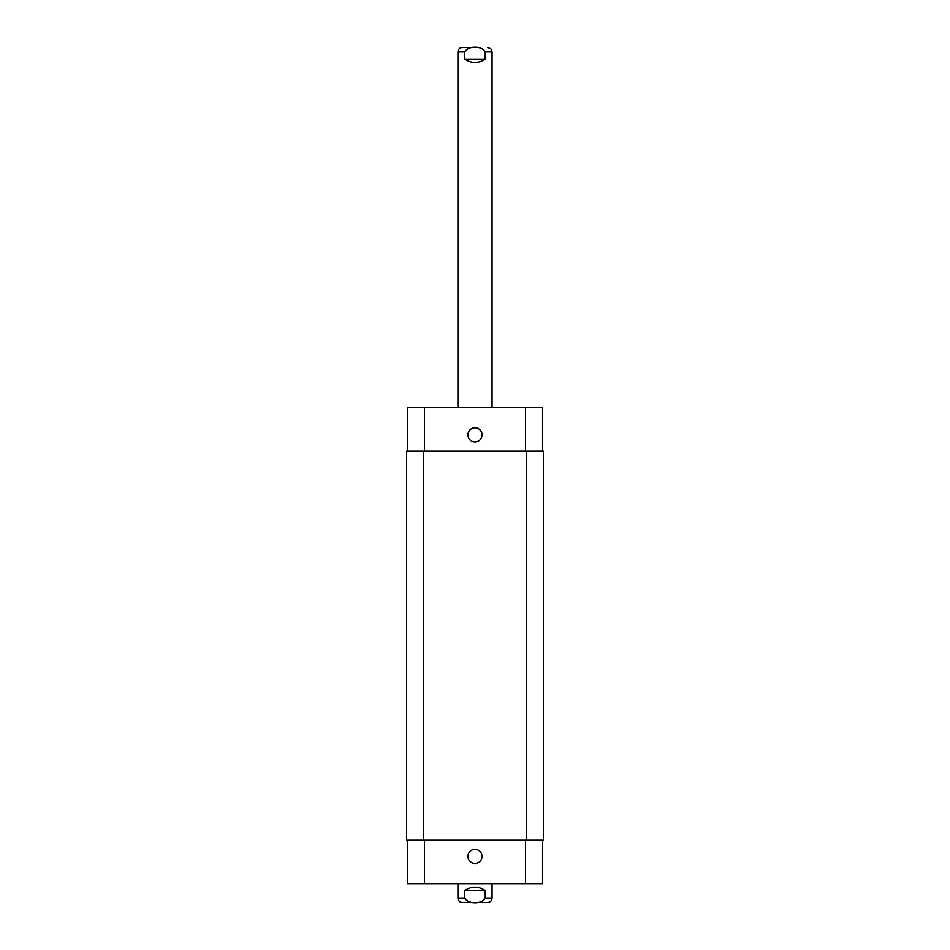 <?xml version="1.0" encoding="UTF-8"?>
<svg xmlns="http://www.w3.org/2000/svg" width="950" height="950" viewBox="0 0 950 950"><rect width="100%" height="100%" fill="white"/><g stroke="black" fill="none" stroke-linecap="round" stroke-linejoin="round"><path stroke-width="1.43" d="M475 47.5L462.377 47.5L475 47.5M464.764 59.102L464.764 51.941C467.863 45.624 482.137 45.624 485.236 51.941L485.236 59.102L464.764 59.102C471.592 63.614 478.408 63.614 485.236 59.102M457.936 407.586L457.936 51.941C458.197 49.246 459.681 47.761 462.377 47.5M485.236 890.554L485.236 898.059C482.137 904.376 467.863 904.376 464.764 898.059L464.764 890.554L485.236 890.554C478.408 886.041 471.592 886.041 464.764 890.554M492.064 883.726L492.064 898.059C491.803 900.754 490.319 902.239 487.623 902.5L462.377 902.5C459.681 902.239 458.197 900.754 457.936 898.059L464.764 898.059M466.046 902.5L483.954 902.5M467.946 856.425A7.054 7.054 0 0 1 478.527 850.309A7.054 7.054 0 0 1 478.527 862.529A7.054 7.054 0 0 1 467.946 856.425M467.946 434.898A7.054 7.054 0 0 1 478.527 428.782A7.054 7.054 0 0 1 478.527 441.002A7.054 7.054 0 0 1 467.946 434.898M542.581 451.108L542.581 407.586L407.419 407.586L407.419 451.108M542.581 840.204L542.581 883.726L407.419 883.726L407.419 840.204M526.371 840.204L543.436 840.204L543.436 451.108L406.564 451.108L406.564 840.204L526.371 840.204L526.371 451.108M406.564 451.108L406.564 840.204M457.936 51.941L464.764 51.941M485.236 51.941L492.064 51.941C491.209 50.587 493.656 49.566 487.623 47.5M492.064 898.059L485.236 898.059M424.484 840.204L424.484 883.726M525.516 840.204L525.516 883.726M424.484 451.108L424.484 407.586M525.516 451.108L525.516 407.586M423.629 451.108L423.629 840.204M492.064 407.586L492.064 51.941M457.936 883.726L457.936 898.059"/></g></svg>
